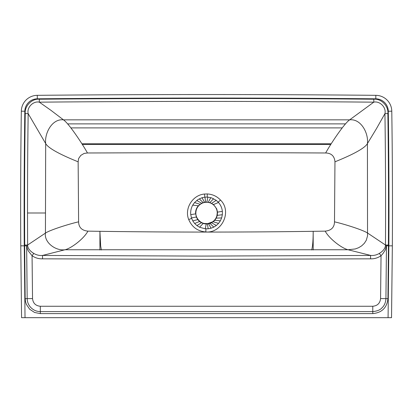 <?xml version="1.0" encoding="UTF-8"?>
<svg xmlns="http://www.w3.org/2000/svg" width="413" height="413" viewBox="0 0 413 413"><rect width="100%" height="100%" fill="white"/><g stroke="black" fill="none" stroke-linecap="round" stroke-linejoin="round"><path stroke-width="0.62" d="M289.048 317.674L282.353 317.674M390.59 317.674L391.529 317.674L392.345 245.849L388.86 245.828L388.081 317.674L390.59 317.674M388.081 317.674L21.574 317.674L20.764 245.849A6621.288 6621.288 0 0 1 20.753 245.172A6621.288 6621.288 0 0 1 21.326 111.19A16.097 16.097 0 0 1 37.273 95.326A18424.42 18424.42 0 0 1 375.835 95.326A16.097 16.097 0 0 1 391.782 111.19A6621.288 6621.288 0 0 1 392.35 245.849L391.534 317.674M372.784 313.601L372.779 311.598C377.198 311.165 380.28 309.9 382.015 307.809C384.353 305.651 385.659 302.59 385.933 298.63L387.941 298.661C386.945 307.752 381.896 312.734 372.784 313.601L40.319 313.601L34.568 312.471L29.679 309.239L26.38 304.396L25.492 301.588L25.167 298.661L32.534 298.568L32.064 255.735L28.373 251.011L27.206 248.466L26.747 245.828L24.672 245.828L25.167 298.661M379.34 253.417L381.044 255.735L383.068 253.432L385.396 249.757L386.356 245.828L388.437 245.828L385.422 245.828C385.04 248.611 383.011 251.14 379.34 253.417C376.646 255.022 373.76 255.699 370.693 255.44L348.066 249.746C342.026 248.414 329.321 238.884 325.191 231.141C246.189 232.38 167.1 232.38 87.917 231.141C83.798 238.895 71.098 248.404 65.042 249.746L42.549 255.44C39.519 255.73 36.587 255.053 33.768 253.417L32.064 255.735C35.322 257.944 38.807 258.972 42.518 258.827L42.549 255.44L201.281 256.081L370.559 255.44L370.595 258.827L206.407 259.4L42.518 258.827M33.768 253.417C30.097 251.14 28.069 248.611 27.686 245.828L24.248 245.828L25.028 317.674M27.686 245.828L24.718 245.828L24.703 245.048A6617.339 6617.339 0 0 1 25.245 113.57C24.413 106.105 31.909 98.423 39.307 99.223L39.333 102.166L50.876 110.276L63.463 119.847C52.224 118.49 44.434 133.1 45.683 143.564L28.167 113.611C26.675 107.287 33.365 100.767 39.333 102.166A18417.554 18417.554 0 0 1 373.775 102.166C379.743 100.757 386.439 107.318 384.942 113.611L376.439 128.68L367.425 143.564C368.664 133.12 360.916 118.5 349.646 119.847L373.775 102.166L373.801 99.223C381.22 98.423 388.69 106.12 387.864 113.57A6617.339 6617.339 0 0 1 388.406 245.048L388.39 245.828L385.484 245.735L385.479 245.028L388.406 245.048M27.625 245.735L27.63 245.028A6614.412 6614.412 0 0 1 27.521 212.994A6614.412 6614.412 0 0 1 28.167 113.611L25.245 113.57M385.685 245.828L385.422 245.828M349.646 119.847C343.967 123.678 330.147 144.772 325.656 152.98L223.805 152.526L87.453 152.98C82.961 144.767 69.147 123.694 63.463 119.847L349.646 119.847C343.967 123.678 330.147 144.772 325.656 152.98C331.365 153.14 334.468 156.088 334.964 161.819C343.182 158.468 364.008 149.888 367.425 143.564L367.534 235.926L366.279 240.289L364.349 243.293L361.767 245.781L358.711 247.676L355.299 248.951L348.066 249.746L65.042 249.746C55.626 251.114 44.01 242.467 45.435 233.108L27.63 245.028L24.703 245.048M45.683 143.564L45.435 233.108C50.128 229.886 70.071 223.707 78.609 221.838L78.145 161.819C69.926 158.468 49.116 149.893 45.683 143.564M334.964 161.819L334.494 221.838C343.033 223.712 362.996 229.891 367.673 233.108L385.479 245.028A6614.412 6614.412 0 0 0 384.942 113.611L387.864 113.57M87.453 152.98L84.118 153.424L80.783 155.412L78.604 158.54L78.145 161.819M87.917 231.141C81.836 230.516 78.733 227.413 78.609 221.838M334.494 221.838C334.375 227.413 331.272 230.516 325.191 231.141M211.1 228.198L213.795 227.119L216.335 225.503L218.565 223.387L220.366 220.836L221.652 217.914L222.344 214.719L222.364 211.373C222.008 208.028 220.723 205.065 218.508 202.489L216.231 200.346L211.559 197.868L207.868 197.115L204.925 197.146L202.05 197.713L197.93 199.598L194.508 202.582L192.711 205.153C191.074 208.121 190.419 211.28 190.749 214.631L191.446 217.899L192.783 220.893L194.647 223.49L196.929 225.617L199.546 227.233L205.266 228.807L208.173 228.776L211.1 228.198M210.047 223.438L207.434 223.991L204.234 223.763L201.405 222.721L199.551 221.476L197.77 219.613L196.33 217.052L195.566 213.005C195.597 210.444 196.412 208.162 197.997 206.159L201.601 203.237L205.364 202.107L209.897 202.571L213.511 204.533L216.732 208.89L217.506 212.122L217.279 215.374L216.262 218.126L214.801 220.248L213.175 221.76L210.047 223.438L213.795 227.119M198.194 206.314C200.253 203.945 202.654 202.628 205.39 202.36C208.957 202.024 211.993 203.181 214.497 205.824C216.329 207.961 217.248 210.351 217.253 212.994L216.83 215.984C216.097 218.415 214.688 220.361 212.607 221.817L207.729 223.629L204.352 223.469C199.902 222.839 195.602 217.79 195.855 212.994C195.876 210.501 196.66 208.276 198.194 206.314L197.997 206.159M313.183 231.27L313.188 249.979M311.753 249.989L312.078 248.29C312.796 244.697 313.162 239.137 313.183 231.605A88.026 88.026 0 0 0 313.188 231.321M99.92 249.979L99.92 231.605L100.648 245.843L101.355 249.989M99.92 231.321A88.026 88.026 0 0 0 99.92 231.605L99.925 231.234M70.902 127.901L342.201 127.901M81.898 143.776L331.216 143.776M82.326 144.457L330.782 144.457M40.319 313.601L40.329 311.598C36.752 311.547 33.675 310.282 31.094 307.809C28.585 305.264 27.279 302.202 27.175 298.63L26.649 245.828M386.46 245.828L385.933 298.63L380.574 298.568C380.058 303.245 377.461 305.806 372.774 306.255L372.779 311.598L206.552 311.614L40.329 311.598L40.329 306.255C35.647 305.806 33.045 303.245 32.534 298.568M21.574 317.674L20.758 245.849L24.248 245.828A6617.798 6617.798 0 0 1 24.816 111.236L21.326 111.19M372.774 306.255L40.329 306.255M24.816 111.236A12.607 12.607 0 0 1 37.304 98.815A18420.931 18420.931 0 0 1 375.804 98.815A12.607 12.607 0 0 1 388.292 111.236L391.782 111.19M388.292 111.236A6617.798 6617.798 0 0 1 388.86 245.828L388.437 245.828L387.941 298.661M375.804 98.815L375.835 95.326M37.304 98.815L37.273 95.326M380.574 298.568L381.044 255.735C377.766 257.944 374.286 258.977 370.595 258.827M39.307 99.223A18420.502 18420.502 0 0 1 373.801 99.223M45.384 212.994L27.521 212.994M211.038 228.213L208.668 223.815M216.335 225.503L211.559 222.788M218.565 223.387L213.175 221.76M220.366 220.836L214.801 220.248M221.652 217.914L216.262 218.126M191.622 218.394L188.71 219.535C191.937 227.083 197.636 231.228 205.808 231.967C221.941 233.397 232.245 211.384 220.521 200.073L218.214 202.158M205.808 231.967L205.937 228.843M220.521 200.073L220.516 200.068C216.918 196.294 212.514 194.255 207.316 193.95L207.181 197.073M188.71 219.535C184.177 208.513 192.649 194.982 204.497 194.043L207.316 193.95M191.446 217.899L196.33 217.052M192.783 220.893L197.77 219.613M194.647 223.49L199.551 221.476M196.929 225.617L201.405 222.721M199.546 227.233L203.165 223.474M205.266 228.807L206.19 224.016M208.173 228.771L207.434 223.991M207.729 223.629L207.765 223.954M216.83 215.984L217.104 216.061M222.344 214.719L217.279 215.374M222.364 211.373L217.506 212.122M218.508 202.489L213.511 204.533M216.231 200.346L211.652 203.31M213.619 198.72L209.897 202.571M210.79 197.636L208.307 202.184M207.868 197.115L206.903 202.045M204.925 197.146L205.684 202.076M204.497 194.043L204.843 197.156M190.749 214.631L195.597 213.872M202.05 197.713L204.471 202.241M199.278 198.823L203.108 202.602M196.727 200.46L201.601 203.237M194.508 202.582L199.985 204.244M192.711 205.153L198.348 205.751M67.582 123.874L345.526 123.874M20.758 245.849L20.753 245.172"/></g></svg>
